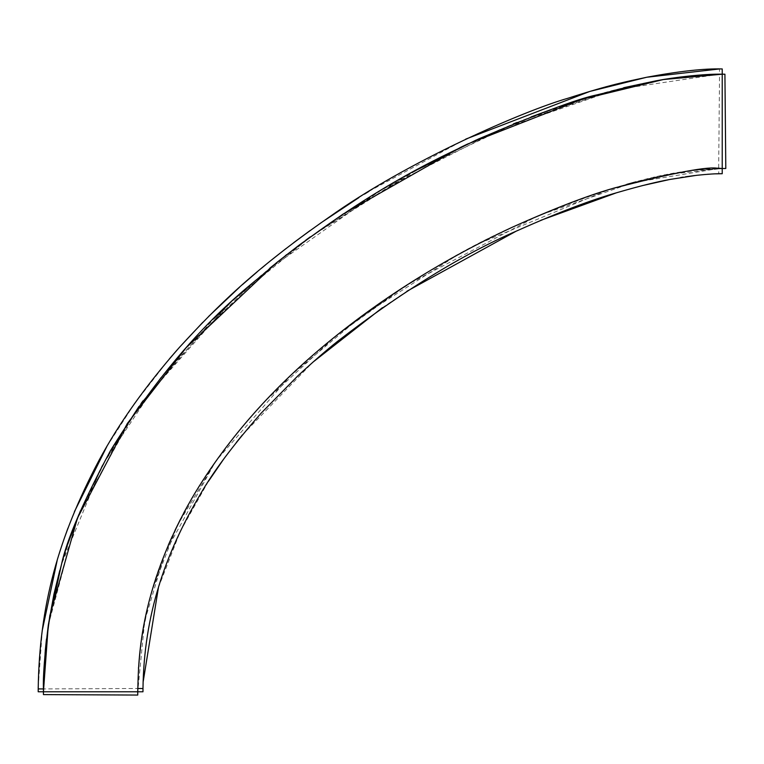 <?xml version="1.0" encoding="UTF-8"?>
<svg xmlns="http://www.w3.org/2000/svg" width="764" height="764" viewBox="0 0 764 764"><rect width="100%" height="100%" fill="white"/><g stroke="black" fill="none" stroke-linecap="round" stroke-linejoin="round"><path stroke-width="0.57" stroke-dasharray="3.82 2.86" d="M722.228 173.714L722.228 168.472C701.276 170.811 656.2 164.165 512.138 227.3C476.86 243.277 438.861 264.411 398.159 290.712L337.182 334.938C318.731 349.434 285.526 378.361 258.996 407.747C204.494 469.211 184.983 506.866 165.607 551.627C148.025 593.265 138.742 638.876 137.749 688.479C138.427 665.912 138.599 611.458 171.833 537.14C206.232 459.355 276.539 377.836 361.62 316.162C405.359 283.941 452.68 255.663 503.571 231.32C555.409 207.684 595.777 192.232 624.665 184.955C680.867 171.394 713.385 165.903 722.228 168.472L722.228 74.194L719.545 74.194L722.228 74.184L667.602 78.854L599.75 94.01L534.619 115.593L473.231 141.397L401.816 178.06L386.727 186.769L322.742 227.978L285.593 255.52L260.276 276.119L188.861 344.717L135.104 411.997L82.674 505.625L66.334 548.657L59.353 572.102L48.629 623.032L44.77 656.964L43.443 691.773L137.749 691.773L137.749 688.479L43.443 688.937L43.443 691.773L38.2 691.773M143.097 682.176L142.973 691.773L137.73 691.773L144.673 621.027L165.091 552.888L215.486 461.58L241.987 427.2L265.557 400.67L336.036 335.845L407.728 284.504L537.894 215.859L633.127 182.615L718.666 168.51L725.8 168.51M647.098 179.072C660.316 175.71 675.854 172.826 693.693 170.41L722.228 168.51L669.13 174.297L608.631 189.739L479.114 243.458L458.047 254.66L361.955 315.924L290.836 375.305L216.078 460.768L177.496 525.183L152.17 590.324L148.445 604.209L141.407 640.289L138.303 671.613L137.749 691.783M158.444 587.516L180.342 531.276L208.419 481.349M223.384 459.546L236.296 442.509M242.389 434.936L312.953 362.136M382.401 307.701L406.935 291.237M515.872 231.339L540.931 220.261M616.271 192.872L642.113 185.681M669.283 179.588L680.619 177.563M683.092 177.162L685.556 176.79M694.61 175.558L707.302 174.307M708.801 174.202L715.696 173.839M667.602 78.854L703.806 74.786L722.2 74.194L666.342 79.045L614.695 89.961L519.577 121.438L410.211 173.361L312.743 235.092L232.103 301.092L160.583 377.798L102.242 465.381L61.464 564.481M722.228 74.184L722.228 68.941L719.497 68.951L719.545 74.194L616.682 89.455L499.513 129.718L380.73 190.332L266.464 270.924L226.43 306.421L143.126 400.689L101.927 465.973L80.468 510.753M38.229 687.008L42.287 630.338M57.138 560.614L63.593 540.31M67.958 528.105L74.414 511.67M106.817 446.568L134.378 403.889M135.171 402.781L169.322 358.975M172.674 355.059L173.418 354.209M177.687 349.32L179.664 347.095M202.861 322.265L208.61 316.458M239.533 287.226L242.398 284.676M257.162 271.888L261.393 268.326M265.471 264.955L270.628 260.734M286.003 248.558L293.682 242.675M310.174 230.489L320.278 223.298M358.879 197.618L364.447 194.123M368.974 191.334L465.773 139.096M45.257 650.88L43.519 683.14M48.256 625.458L76.161 521.344M78.931 514.439L109.453 452.45M138.972 406.458L140.987 403.64M143.03 400.813L213.633 318.846M228.197 304.75L242.226 291.838M245.521 288.907L285.297 255.739M286.681 254.66L305.829 240.144M310.299 236.869L419.56 168.252M476.287 139.993L513.274 123.978M517.037 122.45L531.066 116.94M550.834 109.644L561.884 105.804M595.309 95.28L623.701 87.707M656.782 80.669L690.923 75.827M43.443 694.6L44.77 656.964M137.759 688.479L137.73 691.773C138.838 668.643 135.362 595.347 194.046 494.594C242.226 414.881 297.979 367.608 331.318 339.674C395.838 289.012 458.028 250.668 517.896 224.654L569.371 203.262C596.436 193.483 615.115 187.304 625.41 184.745L643.976 179.817C659.007 176.188 671.508 173.619 681.498 172.12C700.922 169.427 713.309 168.223 718.666 168.51L719.545 74.194M722.228 168.51L718.666 168.51L718.771 173.753M71.596 533.387L59.793 570.431M53.977 594.077L46.48 638.981M718.704 168.548L722.228 168.472M576.171 101.106L581.48 99.435M663.228 79.561L668.28 78.749M137.749 691.611L137.873 682.042M138.58 667.087L139.497 656.037M142.935 630.558L146.984 610.341M151.893 591.269L164.9 553.413M172.225 536.318L175.013 530.311M180.867 518.46L183.742 512.959M188.221 504.737L190.952 499.904M192.872 496.61L208.467 471.789M327.89 342.501L328.501 341.995M328.883 341.68L364.714 313.899M381.389 302.038L427.735 272.099M458.047 254.66L479.114 243.458M138.303 671.613L141.407 640.289M148.445 604.209L152.17 590.324M137.835 683.875L138.045 677.019M597.83 94.555C615.86 89.273 635.696 84.613 657.326 80.583M473.231 141.397L477.51 139.44M386.727 186.769L401.816 178.06M66.334 548.657L82.674 505.625M48.629 623.032L59.353 572.102"/><path stroke-width="1.15" d="M722.228 168.51L718.704 168.548C709.88 165.826 674.841 172.387 613.578 188.221C587.955 195.441 554.129 208.467 512.1 227.319C445.345 258.461 385.027 295.964 331.165 339.808C273.913 386.288 228.197 437.896 194.037 494.633C137.062 592.119 138.609 665.052 137.749 691.773L43.443 691.773L43.443 688.937C42.927 676.971 44.541 655.703 48.304 625.133L53.938 594.249L61.597 564.023C66.716 539.861 82.99 502.12 110.408 450.808C191.688 319.4 265.003 276.033 269.998 268.011C380.291 179.941 454.905 151.205 478.445 139.01C538.381 113.54 577.622 98.881 596.168 95.032L657.785 80.497C672.998 77.575 703.682 73.774 722.228 74.184L724.921 74.194L725.8 168.51L722.228 168.51L722.228 74.194L724.921 74.194M48.275 625.334L43.443 691.773L45.152 652.275L49.813 615.631L77.45 518.107L127.34 423.476L186.158 347.706L276.32 262.883L299.603 244.776L342.94 214.178L460.596 147.357L467.511 144.071L581.48 99.435L663.228 79.561L722.228 74.194L722.228 68.941C704.389 68.445 679.311 71.195 647.003 77.193C626.308 81.662 611.133 84.384 568.034 98.222C524.515 110.608 408.052 160.774 328.577 217.549C252.655 270.446 216.069 307.443 179.349 347.448C145.714 385.705 118.936 423.342 99.005 460.367C58.074 537.694 39.375 605.814 38.21 688.908L38.2 691.773L43.443 691.773L43.443 694.6L137.749 695.059L137.749 691.783M715.696 173.839L722.228 173.714C716.374 173.6 707.827 174.135 696.577 175.328L670.486 179.359C657.097 181.746 639.716 186.044 618.343 192.251C591.355 199.843 557.644 212.669 517.209 230.728C461.981 254.593 401.988 291.562 337.23 341.623C326.457 350.16 313.316 361.592 297.817 375.907L261.355 412.942C233.698 444.371 213.347 471.503 200.302 494.337C164.814 554.292 144.014 615.125 142.983 688.526L142.973 691.773L137.73 691.773L137.749 695.059M722.228 173.714L722.228 168.472M143.097 682.176L158.444 587.516M208.419 481.349L223.384 459.546M236.296 442.509L242.389 434.936M312.953 362.136L382.401 307.701M406.935 291.237L515.872 231.339M540.931 220.261L616.271 192.872M642.113 185.681L669.283 179.588M680.619 177.563L683.092 177.162M685.556 176.79L694.61 175.558M707.302 174.307L708.801 174.202M61.464 564.481L48.304 625.124M38.2 691.668L38.229 687.008M42.287 630.338L57.138 560.614M63.593 540.31L67.958 528.105M74.414 511.67L106.817 446.568M134.378 403.889L135.171 402.781M169.322 358.975L172.674 355.059M173.418 354.209L177.687 349.32M179.664 347.095L202.861 322.265M208.61 316.458L239.533 287.226M242.398 284.676L257.162 271.888M261.393 268.326L265.471 264.955M270.628 260.734L286.003 248.558M293.682 242.675L310.174 230.489M320.278 223.298L358.879 197.618M364.447 194.123L368.974 191.334M465.773 139.096L589.875 91.413L646.64 77.26L719.497 68.951M43.519 683.14L48.256 625.458M76.161 521.344L78.931 514.439M109.453 452.45L138.972 406.458M140.987 403.64L143.03 400.813M213.633 318.846L228.197 304.75M242.226 291.838L245.521 288.907M285.297 255.739L286.681 254.66M305.829 240.144L310.299 236.869M419.56 168.252L476.287 139.993M513.274 123.978L517.037 122.45M531.066 116.94L550.834 109.644M561.884 105.804L595.309 95.28M623.701 87.707L656.782 80.669M690.923 75.827L722.228 74.184M80.468 510.753L71.596 533.387M59.793 570.431L53.977 594.077M46.48 638.981L45.257 650.88M43.443 688.966L43.443 691.773M142.983 688.526L137.749 688.479M43.443 688.937L38.21 688.908M460.596 147.357L467.511 144.071M138.494 668.395L138.58 667.087M142.085 635.734L142.935 630.558M151.893 591.269L152.065 590.687M168.281 545.238L172.225 536.318M175.013 530.311L180.867 518.46M183.742 512.959L188.221 504.737M190.952 499.904L192.872 496.61M364.714 313.899L381.389 302.038M626.833 184.353L636.001 181.861"/></g></svg>
